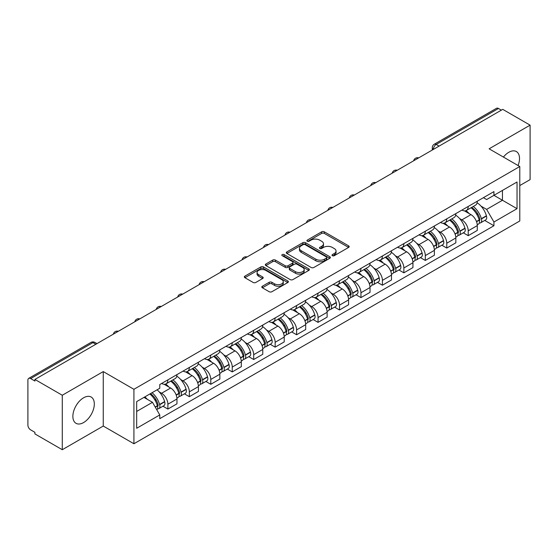 <?xml version="1.0" encoding="UTF-8"?>
<svg xmlns="http://www.w3.org/2000/svg" width="558" height="558" viewBox="0 0 558 558"><rect width="100%" height="100%" fill="white"/><g stroke="black" fill="none" stroke-linecap="round" stroke-linejoin="round"><path stroke-width="0.84" d="M332.394 255.697A1.339 0.774 0 0 0 334.284 255.697L348.624 247.417A1.911 1.102 0 0 0 349.182 246.636A1.911 1.102 0 0 0 348.624 245.862L324.331 231.835A1.911 1.102 0 0 0 321.631 231.835L307.291 240.114A1.339 0.774 0 0 0 306.9 240.658A1.339 0.774 0 0 0 307.291 241.202A1.339 0.774 0 0 0 309.181 241.202L311.036 240.128A6.11 3.529 0 0 1 319.671 240.128L321.694 241.3A6.11 3.529 0 0 1 323.487 243.797A6.11 3.529 0 0 1 321.694 246.287L319.839 247.361A1.339 0.774 0 0 0 319.448 247.905A1.339 0.774 0 0 0 319.839 248.45A1.339 0.774 0 0 0 321.729 248.45L323.584 247.382A6.11 3.529 0 0 1 332.226 247.382L334.249 248.547A6.11 3.529 0 0 1 336.042 251.044A6.11 3.529 0 0 1 334.249 253.534L332.394 254.608A1.339 0.774 0 0 0 332.003 255.152A1.339 0.774 0 0 0 332.394 255.697L332.394 254.608M83.595 422.559A15.171 8.761 120 0 0 93.5 409.195A15.171 8.761 120 0 0 91.177 397.038A15.171 8.761 120 0 0 83.595 397.791A15.171 8.761 120 0 0 73.684 411.155A15.171 8.761 120 0 0 76.007 423.313A15.171 8.761 120 0 0 83.595 422.559M518.075 165.524A15.171 8.761 120 0 0 516.373 151.553A15.171 8.761 120 0 0 508.784 152.306A15.171 8.761 120 0 0 503.421 157.07M262.372 286.226A1.911 1.102 0 0 0 261.814 287.007A1.911 1.102 0 0 0 262.372 287.788L269.193 291.722A1.911 1.102 0 0 0 271.892 291.722L287.816 282.522A1.911 1.102 0 0 0 288.374 281.748A1.911 1.102 0 0 0 287.816 280.967L263.522 266.94A1.911 1.102 0 0 0 260.823 266.94L244.892 276.133A1.911 1.102 0 0 0 244.334 276.914A1.911 1.102 0 0 0 244.892 277.696L253.13 282.446A1.911 1.102 0 0 0 255.829 282.446L262.644 278.512A1.911 1.102 0 0 0 263.202 277.731A1.911 1.102 0 0 0 262.644 276.956L258.563 274.599A5.106 2.95 0 0 1 257.064 272.513A5.106 2.95 0 0 1 260.216 269.786A5.106 2.95 0 0 1 265.782 270.428L281.776 279.663A5.106 2.95 0 0 1 283.276 281.748A5.106 2.95 0 0 1 280.123 284.468A5.106 2.95 0 0 1 274.557 283.834L271.892 282.292A1.911 1.102 0 0 0 269.193 282.292L262.372 286.226L262.372 287.788M133.92 389.296L103.258 371.586L62.28 395.245L34.91 379.447L502.737 109.354L530.1 125.152L489.122 148.812L519.784 166.514L133.92 389.296L133.92 443.756L519.784 220.982L519.784 166.514M311.169 267.484A1.911 1.102 0 0 0 313.868 267.484L329.799 258.291A1.911 1.102 0 0 0 330.357 257.51A1.911 1.102 0 0 0 329.799 256.729L305.498 242.702A1.911 1.102 0 0 0 302.799 242.702L286.875 251.902A1.911 1.102 0 0 0 286.31 252.676A1.911 1.102 0 0 0 286.875 253.458L311.169 267.484M282.753 255.989A1.339 0.774 0 0 1 284.106 256.178L284.106 254.588L308.804 268.851A1.911 1.102 0 0 1 309.362 269.626A1.911 1.102 0 0 1 308.804 270.407L292.88 279.6A1.911 1.102 0 0 1 290.181 279.6L265.88 265.573L265.88 264.018A1.911 1.102 0 0 0 265.322 264.799A1.911 1.102 0 0 0 265.88 265.573M265.88 264.018L272.702 260.084A1.911 1.102 0 0 1 275.401 260.084L285.25 265.768A1.911 1.102 0 0 0 287.949 265.768L292.476 263.16A1.911 1.102 0 0 0 293.034 262.379A1.911 1.102 0 0 0 292.476 261.604L282.215 255.676A1.339 0.774 0 0 1 281.825 255.132A1.339 0.774 0 0 1 282.648 254.42A1.339 0.774 0 0 1 284.106 254.588M62.28 395.245L62.28 449.713L34.91 433.915L34.91 432.324L30.648 429.862A3.892 2.246 -120 0 1 27.9 425.098L27.9 380.165A3.892 2.246 -120 0 1 28.702 378.38L90.996 342.417A3.892 2.246 60 0 1 92.942 342.612L30.648 378.575A3.892 2.246 -120 0 0 28.702 378.38M519.784 185.57L530.1 179.62L530.1 125.152M62.28 449.713L103.258 426.054L133.92 443.756M34.91 379.447L34.91 381.037L30.648 378.575M439.069 146.112L436.182 144.445A3.892 2.246 60 0 0 434.236 144.25L496.529 108.287A3.892 2.246 60 0 1 498.468 108.482L436.182 144.445A3.892 2.246 120 0 0 433.426 149.209L433.426 149.37M501.363 110.149L498.468 108.482M468.218 206.453A8.949 5.162 60 0 1 466.369 210.471L475.444 205.225A8.949 5.162 -120 0 0 477.292 201.215M459.604 218.548L461.891 219.866A8.949 5.162 60 0 1 468.218 230.824L477.292 225.585A8.949 5.162 -120 0 0 470.966 214.628L464.472 210.882M477.292 225.585L477.292 230.426L468.218 235.671L463.3 232.826M466.369 210.471A8.949 5.162 60 0 1 461.961 210.066M468.218 230.824L468.218 235.671M446.77 218.841A8.949 5.162 60 0 1 444.914 222.851L453.989 217.613A8.949 5.162 -120 0 0 455.844 213.595M441.845 245.213L446.77 248.052L455.844 242.814L455.844 237.973A8.949 5.162 -120 0 0 449.518 227.015L443.024 223.263M444.914 222.851A8.949 5.162 60 0 1 440.513 222.447M438.156 230.935L440.443 232.254A8.949 5.162 60 0 1 446.77 243.211L446.77 248.052M425.315 231.221A8.949 5.162 60 0 1 423.459 235.239L432.541 230.001A8.949 5.162 -120 0 0 434.389 225.983M420.39 257.601L425.315 260.44L434.389 255.201L434.389 250.354A8.949 5.162 -120 0 0 428.063 239.403L421.569 235.65M423.459 235.239A8.949 5.162 60 0 1 419.058 234.834M416.7 243.316L418.988 244.641A8.949 5.162 60 0 1 425.315 255.599L425.315 260.44M403.859 243.609A8.949 5.162 60 0 1 402.011 247.626L411.086 242.381A8.949 5.162 -120 0 0 412.941 238.371M398.942 269.981L403.859 272.827L412.941 267.582L412.941 262.741A8.949 5.162 -120 0 0 406.615 251.784L400.114 248.038M402.011 247.626A8.949 5.162 60 0 1 397.603 247.222M395.245 255.704L397.54 257.022A8.949 5.162 60 0 1 403.859 267.979L403.859 272.827M382.411 255.996A8.949 5.162 60 0 1 380.556 260.007L389.63 254.769A8.949 5.162 -120 0 0 391.486 250.751M377.487 282.369L382.411 285.208L391.486 279.97L391.486 275.129A8.949 5.162 -120 0 0 385.16 264.171L378.666 260.419M380.556 260.007A8.949 5.162 60 0 1 376.155 259.603M373.797 268.091L376.085 269.409A8.949 5.162 60 0 1 382.411 280.367L382.411 285.208M360.956 268.377A8.949 5.162 60 0 1 359.108 272.395L368.182 267.156A8.949 5.162 -120 0 0 370.031 263.139M356.039 294.757L360.956 297.595L370.031 292.357L370.031 287.51A8.949 5.162 -120 0 0 363.711 276.559L357.211 272.806M359.108 272.395A8.949 5.162 60 0 1 354.7 271.99M352.342 280.472L354.63 281.797A8.949 5.162 60 0 1 360.956 292.755L360.956 297.595M339.508 280.765A8.949 5.162 60 0 1 337.653 284.782L346.727 279.537A8.949 5.162 -120 0 0 348.583 275.526M334.584 307.137L339.508 309.983L348.583 304.738L348.583 299.897A8.949 5.162 -120 0 0 342.256 288.939L335.763 285.194M337.653 284.782A8.949 5.162 60 0 1 333.252 284.378M330.894 292.859L333.182 294.178A8.949 5.162 60 0 1 339.508 305.135L339.508 309.983M318.053 293.152A8.949 5.162 60 0 1 316.198 297.163L325.279 291.925A8.949 5.162 -120 0 0 327.127 287.907M313.129 319.525L318.053 322.364L327.127 317.125L327.127 312.285A8.949 5.162 -120 0 0 320.801 301.327L314.307 297.574M316.198 297.163A8.949 5.162 60 0 1 311.796 296.758M309.439 305.247L311.727 306.565A8.949 5.162 60 0 1 318.053 317.523L318.053 322.364M296.598 305.533A8.949 5.162 60 0 1 294.75 309.55L303.824 304.312A8.949 5.162 -120 0 0 305.679 300.295M291.681 331.912L296.605 334.751L305.679 329.513L305.679 324.665A8.949 5.162 -120 0 0 299.353 313.715L292.852 309.962M294.75 309.55A8.949 5.162 60 0 1 290.348 309.146M287.991 317.628L290.279 318.953A8.949 5.162 60 0 1 296.605 329.911L296.605 334.751M275.15 317.921A8.949 5.162 60 0 1 273.294 321.938L282.376 316.693A8.949 5.162 -120 0 0 284.224 312.682M270.225 344.293L275.15 347.139L284.224 341.894L284.224 337.053A8.949 5.162 -120 0 0 277.898 326.095L271.404 322.35M273.294 321.938A8.949 5.162 60 0 1 268.893 321.534M266.536 330.015L268.823 331.333A8.949 5.162 60 0 1 275.15 342.291L275.15 347.139M253.695 330.308A8.949 5.162 60 0 1 251.846 334.319L260.921 329.081A8.949 5.162 -120 0 0 262.776 325.063M248.777 356.681L253.695 359.519L262.776 354.281L262.776 349.441A8.949 5.162 -120 0 0 256.45 338.483L249.949 334.73M251.846 334.319A8.949 5.162 60 0 1 247.438 333.914M245.081 342.403L247.368 343.721A8.949 5.162 60 0 1 253.695 354.679L253.695 359.519M232.247 342.689A8.949 5.162 60 0 1 230.391 346.706L239.466 341.468A8.949 5.162 -120 0 0 241.321 337.451M227.322 369.068L232.247 371.907L241.321 366.669L241.321 361.821A8.949 5.162 -120 0 0 234.995 350.87L228.501 347.118M230.391 346.706A8.949 5.162 60 0 1 225.99 346.302M223.632 354.783L225.92 356.109A8.949 5.162 60 0 1 232.247 367.066L232.247 371.907M210.791 355.076A8.949 5.162 60 0 1 208.943 359.094L218.018 353.849A8.949 5.162 -120 0 0 219.866 349.838M205.874 381.449L210.791 384.295L219.866 379.049L219.866 374.209A8.949 5.162 -120 0 0 213.547 363.251L207.046 359.505M208.943 359.094A8.949 5.162 60 0 1 204.535 358.689M202.177 367.171L204.465 368.489A8.949 5.162 60 0 1 210.791 379.447L210.791 384.295M189.343 367.464A8.949 5.162 60 0 1 187.488 371.475L196.562 366.236A8.949 5.162 -120 0 0 198.418 362.219M184.419 393.836L189.343 396.675L198.418 391.437L198.418 386.596A8.949 5.162 -120 0 0 192.091 375.639L185.598 371.886M187.488 371.475A8.949 5.162 60 0 1 183.087 371.07M180.729 379.559L183.017 380.877A8.949 5.162 60 0 1 189.343 391.835L189.343 396.675M167.888 379.845A8.949 5.162 60 0 1 166.033 383.862L175.114 378.624A8.949 5.162 -120 0 0 176.963 374.606M162.964 406.224L167.888 409.063L176.963 403.825L176.963 398.977A8.949 5.162 -120 0 0 170.636 388.026L164.143 384.274M166.033 383.862A8.949 5.162 60 0 1 161.632 383.458M159.274 391.939L161.562 393.264A8.949 5.162 60 0 1 167.888 404.222L167.888 409.063M483.416 197.678L486.646 199.548L517.036 181.999L502.458 190.417L502.458 200.259L486.646 209.389L481.059 206.16M136.675 411.441L152.487 402.311L159.776 414.936L136.675 428.279L136.675 401.6L159.776 388.263L159.776 384.532L493.935 191.603L493.935 195.335L517.036 208.678L493.935 222.014L486.646 209.389M517.036 181.999L517.036 208.678M159.776 414.936L159.776 418.667L493.935 225.746L493.935 222.014M103.258 371.586L103.258 426.054M152.487 402.311L143.964 397.394M484.749 220.445L493.935 225.746M332.931 255.885L334.249 255.125A6.11 3.529 0 0 0 336.042 252.628L336.042 251.044M323.487 243.797L323.487 245.381A6.11 3.529 0 0 1 321.694 247.878L320.376 248.638M348.597 247.431L324.331 233.418A1.911 1.102 0 0 0 321.631 233.418L307.821 241.391M329.771 258.305L305.498 244.292A1.911 1.102 0 0 0 302.799 244.292L286.896 253.471L286.875 251.902M326.423 258.054A1.339 0.774 0 0 0 326.814 257.51A1.339 0.774 0 0 0 326.423 256.966L305.093 244.648A1.339 0.774 0 0 0 303.203 244.648L301.25 245.785A6.11 3.529 0 0 0 299.458 248.275A6.11 3.529 0 0 0 301.25 250.772L315.828 259.184A6.11 3.529 0 0 0 324.463 259.184L326.423 258.054L326.423 259.644A1.339 0.774 0 0 0 326.814 259.1L326.814 257.51M299.458 248.275L299.458 249.865A6.11 3.529 0 0 0 301.25 252.356L301.25 250.772M326.423 259.644L324.463 260.774A6.11 3.529 0 0 1 315.828 260.774L301.25 252.356M265.908 265.587L272.702 261.667L272.702 260.084M293.034 262.379L293.034 263.969A1.911 1.102 0 0 1 292.476 264.75L287.949 267.359A1.911 1.102 0 0 1 285.25 267.359L275.401 261.667A1.911 1.102 0 0 0 272.702 261.667M284.106 256.178L308.783 270.421M295.475 271.676A5.106 2.95 0 0 0 301.041 272.311A5.106 2.95 0 0 0 304.194 269.591A5.106 2.95 0 0 0 302.701 267.505L297.065 264.248A1.911 1.102 0 0 0 294.366 264.248L289.839 266.864A1.911 1.102 0 0 0 289.281 267.638A1.911 1.102 0 0 0 289.839 268.419L295.475 271.676L295.475 273.26A5.106 2.95 0 0 0 301.041 273.901A5.106 2.95 0 0 0 304.194 271.174L304.194 269.591M289.281 267.638L289.281 269.228A1.911 1.102 0 0 0 289.839 270.009L289.839 268.419M295.475 273.26L289.839 270.009M283.276 281.748L283.276 283.331A5.106 2.95 0 0 1 280.123 286.059A5.106 2.95 0 0 1 274.557 285.417L271.892 283.882A1.911 1.102 0 0 0 269.193 283.882L262.399 287.802M257.064 272.513L257.064 274.097A5.106 2.95 0 0 0 258.563 276.182L258.563 274.599M262.616 278.526L258.563 276.182M287.788 282.543L263.522 268.531A1.911 1.102 0 0 0 260.823 268.531L244.92 277.71M471.594 207.45A12.255 7.073 60 0 1 471.656 207.485A12.255 7.073 60 0 1 479.72 218.478L479.789 218.729A2.385 1.374 60 0 1 479.413 220.605A2.385 1.374 60 0 1 479.357 220.633M471.057 207.757A14.78 8.53 60 0 1 479.183 219.95L479.252 220.208A4.91 2.832 60 0 1 478.478 224.065L477.257 224.769M479.315 222.977A4.91 2.832 -120 0 0 480.675 222.795A4.91 2.832 -120 0 0 481.456 218.938L481.38 218.68A14.78 8.53 -120 0 0 473.261 206.488M477.111 202.784A14.78 8.53 60 0 1 486.402 215.786L486.471 216.037A4.91 2.832 60 0 1 485.697 219.894L480.675 222.795M466.021 210.638A14.78 8.53 60 0 1 469.104 213.554M476.288 213.575L478.178 214.663M450.146 219.831A12.255 7.073 60 0 1 450.201 219.866A12.255 7.073 60 0 1 458.264 230.866L458.341 231.117A2.385 1.374 60 0 1 457.965 232.986A2.385 1.374 60 0 1 457.909 233.014M449.609 220.145A14.78 8.53 60 0 1 457.727 232.337L457.804 232.595A4.91 2.832 60 0 1 457.023 236.446L455.802 237.15M457.867 235.364A4.91 2.832 -120 0 0 459.227 235.176A4.91 2.832 -120 0 0 460.001 231.319L459.931 231.068A14.78 8.53 -120 0 0 451.806 218.876M455.656 215.165A14.78 8.53 60 0 1 464.947 228.173L465.023 228.424A4.91 2.832 60 0 1 464.242 232.281L459.227 235.176M444.566 223.026A14.78 8.53 60 0 1 447.655 225.941M454.84 225.962L456.723 227.043M428.69 232.219A12.255 7.073 60 0 1 428.753 232.254A12.255 7.073 60 0 1 436.816 243.246L436.886 243.504A2.385 1.374 60 0 1 436.509 245.374A2.385 1.374 60 0 1 436.454 245.401M428.153 232.526A14.78 8.53 60 0 1 436.279 244.725L436.349 244.976A4.91 2.832 60 0 1 435.575 248.833L434.354 249.538M436.412 247.745A4.91 2.832 -120 0 0 437.772 247.564A4.91 2.832 -120 0 0 438.553 243.706L438.476 243.455A14.78 8.53 -120 0 0 430.358 231.256M434.208 227.552A14.78 8.53 60 0 1 443.498 240.554L443.568 240.812A4.91 2.832 60 0 1 442.794 244.662L437.772 247.564M423.11 235.413A14.78 8.53 60 0 1 426.2 238.322M433.385 238.343L435.268 239.431M407.235 244.606A12.255 7.073 60 0 1 407.298 244.641A12.255 7.073 60 0 1 415.361 255.634L415.431 255.885A2.385 1.374 60 0 1 415.054 257.761A2.385 1.374 60 0 1 415.006 257.789M406.705 244.913A14.78 8.53 60 0 1 414.824 257.105L414.894 257.364A4.91 2.832 60 0 1 414.12 261.221L412.899 261.925M414.964 260.133A4.91 2.832 -120 0 0 416.324 259.951A4.91 2.832 -120 0 0 417.098 256.094L417.028 255.836A14.78 8.53 -120 0 0 408.902 243.644M412.753 239.94A14.78 8.53 60 0 1 422.043 252.941L422.12 253.192A4.91 2.832 60 0 1 421.339 257.05L416.324 259.951M401.662 247.794A14.78 8.53 60 0 1 404.745 250.709M411.937 250.73L413.82 251.818M385.787 256.987A12.255 7.073 60 0 1 385.85 257.022A12.255 7.073 60 0 1 393.906 268.021L393.983 268.272A2.385 1.374 60 0 1 393.606 270.142A2.385 1.374 60 0 1 393.55 270.17M385.25 257.301A14.78 8.53 60 0 1 393.376 269.493L393.446 269.751A4.91 2.832 60 0 1 392.672 273.601L391.451 274.306M393.509 272.52A4.91 2.832 -120 0 0 394.869 272.332A4.91 2.832 -120 0 0 395.643 268.475L395.573 268.224A14.78 8.53 -120 0 0 387.447 256.031M391.298 252.321A14.78 8.53 60 0 1 400.595 265.329L400.665 265.58A4.91 2.832 60 0 1 399.891 269.437L394.869 272.332M380.207 260.181A14.78 8.53 60 0 1 383.297 263.097M390.481 263.118L392.365 264.199M364.332 269.375A12.255 7.073 60 0 1 364.395 269.409A12.255 7.073 60 0 1 372.458 280.402L372.528 280.66A2.385 1.374 60 0 1 372.151 282.529A2.385 1.374 60 0 1 372.102 282.557M363.795 269.681A14.78 8.53 60 0 1 371.921 281.881L371.991 282.132A4.91 2.832 60 0 1 371.216 285.989L369.996 286.693M372.06 284.901A4.91 2.832 -120 0 0 373.421 284.719A4.91 2.832 -120 0 0 374.195 280.862L374.118 280.611A14.78 8.53 -120 0 0 365.999 268.412M369.849 264.708A14.78 8.53 60 0 1 379.14 277.71L379.21 277.968A4.91 2.832 60 0 1 378.436 281.818L373.421 284.719M358.759 272.569A14.78 8.53 60 0 1 361.842 275.478M369.033 275.499L370.917 276.587M342.884 281.762A12.255 7.073 60 0 1 342.947 281.797A12.255 7.073 60 0 1 351.003 292.79L351.08 293.041A2.385 1.374 60 0 1 350.703 294.917A2.385 1.374 60 0 1 350.647 294.945M342.347 282.069A14.78 8.53 60 0 1 350.466 294.261L350.543 294.519A4.91 2.832 60 0 1 349.768 298.377L348.541 299.081M350.605 297.288A4.91 2.832 -120 0 0 351.965 297.107A4.91 2.832 -120 0 0 352.74 293.25L352.67 292.992A14.78 8.53 -120 0 0 344.544 280.8M348.394 277.096A14.78 8.53 60 0 1 357.685 290.097L357.762 290.348A4.91 2.832 60 0 1 356.987 294.206L351.965 297.107M337.304 284.95A14.78 8.53 60 0 1 340.394 287.865M347.578 287.886L349.461 288.974M321.429 294.143A12.255 7.073 60 0 1 321.492 294.178A12.255 7.073 60 0 1 329.555 305.177L329.625 305.428A2.385 1.374 60 0 1 329.248 307.298A2.385 1.374 60 0 1 329.192 307.325M320.892 294.457A14.78 8.53 60 0 1 329.018 306.649L329.087 306.907A4.91 2.832 60 0 1 328.313 310.757L327.093 311.462M329.15 309.676A4.91 2.832 -120 0 0 330.51 309.488A4.91 2.832 -120 0 0 331.292 305.631L331.215 305.379A14.78 8.53 -120 0 0 323.096 293.187M326.946 289.476A14.78 8.53 60 0 1 336.237 302.485L336.307 302.736A4.91 2.832 60 0 1 335.532 306.593L330.51 309.488M315.856 297.337A14.78 8.53 60 0 1 318.939 300.253M326.123 300.274L328.013 301.355M299.981 306.53A12.255 7.073 60 0 1 300.037 306.565A12.255 7.073 60 0 1 308.1 317.558L308.176 317.816A2.385 1.374 60 0 1 307.8 319.685A2.385 1.374 60 0 1 307.744 319.713M299.444 306.837A14.78 8.53 60 0 1 307.563 319.036L307.639 319.288A4.91 2.832 60 0 1 306.858 323.145L305.638 323.849M307.702 322.057A4.91 2.832 -120 0 0 309.062 321.875A4.91 2.832 -120 0 0 309.836 318.018L309.767 317.767A14.78 8.53 -120 0 0 301.641 305.568M305.491 301.864A14.78 8.53 60 0 1 314.782 314.865L314.858 315.124A4.91 2.832 60 0 1 314.077 318.974L309.062 321.875M294.401 309.725A14.78 8.53 60 0 1 297.491 312.633M304.675 312.654L306.558 313.742M278.526 318.918A12.255 7.073 60 0 1 278.588 318.953A12.255 7.073 60 0 1 286.652 329.945L286.721 330.197A2.385 1.374 60 0 1 286.345 332.073A2.385 1.374 60 0 1 286.289 332.101M277.989 319.225A14.78 8.53 60 0 1 286.115 331.417L286.184 331.675A4.91 2.832 60 0 1 285.41 335.532L284.189 336.237M286.247 334.444A4.91 2.832 -120 0 0 287.607 334.263A4.91 2.832 -120 0 0 288.381 330.406L288.312 330.148A14.78 8.53 -120 0 0 280.193 317.955M284.043 314.252A14.78 8.53 60 0 1 293.334 327.253L293.403 327.504A4.91 2.832 60 0 1 292.629 331.361L287.607 334.263M272.946 322.106A14.78 8.53 60 0 1 276.036 325.021M283.22 325.042L285.103 326.13M257.071 331.299A12.255 7.073 60 0 1 257.133 331.333A12.255 7.073 60 0 1 265.196 342.333L265.266 342.584A2.385 1.374 60 0 1 264.89 344.453A2.385 1.374 60 0 1 264.841 344.481M256.541 331.612A14.78 8.53 60 0 1 264.659 343.805L264.729 344.063A4.91 2.832 60 0 1 263.955 347.913L262.734 348.617M264.799 346.832A4.91 2.832 -120 0 0 266.159 346.644A4.91 2.832 -120 0 0 266.933 342.786L266.864 342.535A14.78 8.53 -120 0 0 258.738 330.343M262.588 326.632A14.78 8.53 60 0 1 271.879 339.641L271.955 339.892A4.91 2.832 60 0 1 271.174 343.749L266.159 346.644M251.498 334.493A14.78 8.53 60 0 1 254.581 337.409M261.772 337.43L263.655 338.511M235.622 343.686A12.255 7.073 60 0 1 235.685 343.721A12.255 7.073 60 0 1 243.741 354.714L243.818 354.972A2.385 1.374 60 0 1 243.441 356.841A2.385 1.374 60 0 1 243.386 356.869M235.085 343.993A14.78 8.53 60 0 1 243.211 356.192L243.281 356.443A4.91 2.832 60 0 1 242.507 360.301L241.286 361.005M243.344 359.212A4.91 2.832 -120 0 0 244.704 359.031A4.91 2.832 -120 0 0 245.478 355.174L245.408 354.923A14.78 8.53 -120 0 0 237.283 342.724M241.133 339.02A14.78 8.53 60 0 1 250.43 352.021L250.5 352.279A4.91 2.832 60 0 1 249.726 356.13L244.704 359.031M230.042 346.881A14.78 8.53 60 0 1 233.132 349.789M240.317 349.81L242.2 350.898M214.167 356.074A12.255 7.073 60 0 1 214.23 356.109A12.255 7.073 60 0 1 222.293 367.101L222.363 367.352A2.385 1.374 60 0 1 221.986 369.229A2.385 1.374 60 0 1 221.938 369.257M213.63 356.381A14.78 8.53 60 0 1 221.756 368.573L221.826 368.831A4.91 2.832 60 0 1 221.052 372.688L219.831 373.393M221.889 371.6A4.91 2.832 -120 0 0 223.256 371.419A4.91 2.832 -120 0 0 224.03 367.562L223.953 367.304A14.78 8.53 -120 0 0 215.834 355.111M219.685 351.407A14.78 8.53 60 0 1 228.975 364.409L229.045 364.66A4.91 2.832 60 0 1 228.271 368.517L223.256 371.419M208.594 359.261A14.78 8.53 60 0 1 211.677 362.177M218.862 362.198L220.752 363.286M192.719 368.454A12.255 7.073 60 0 1 192.782 368.489A12.255 7.073 60 0 1 200.838 379.489L200.915 379.74A2.385 1.374 60 0 1 200.538 381.609A2.385 1.374 60 0 1 200.482 381.637M192.182 368.768A14.78 8.53 60 0 1 200.301 380.961L200.378 381.219A4.91 2.832 60 0 1 199.604 385.069L198.376 385.773M200.441 383.988A4.91 2.832 -120 0 0 201.801 383.799A4.91 2.832 -120 0 0 202.575 379.942L202.505 379.691A14.78 8.53 -120 0 0 194.379 367.499M198.23 363.788A14.78 8.53 60 0 1 207.52 376.796L207.597 377.048A4.91 2.832 60 0 1 206.823 380.905L201.801 383.799M187.139 371.649A14.78 8.53 60 0 1 190.229 374.564M197.413 374.585L199.297 375.667M171.264 380.842A12.255 7.073 60 0 1 171.327 380.877A12.255 7.073 60 0 1 179.39 391.869L179.46 392.128A2.385 1.374 60 0 1 179.083 393.997A2.385 1.374 60 0 1 179.027 394.025M170.727 381.149A14.78 8.53 60 0 1 178.853 393.348L178.923 393.599A4.91 2.832 60 0 1 178.148 397.456L176.928 398.161M178.985 396.368A4.91 2.832 -120 0 0 180.346 396.187A4.91 2.832 -120 0 0 181.127 392.33L181.05 392.079A14.78 8.53 -120 0 0 172.931 379.879M176.781 376.176A14.78 8.53 60 0 1 186.072 389.177L186.142 389.435A4.91 2.832 60 0 1 185.368 393.285L180.346 396.187M165.691 384.037A14.78 8.53 60 0 1 168.774 386.945M175.958 386.966L177.842 388.054M150.472 393.634A12.255 7.073 60 0 1 157.935 404.257L158.012 404.508A2.385 1.374 60 0 1 157.635 406.384A2.385 1.374 60 0 1 157.579 406.412M149.851 393.99A14.78 8.53 60 0 1 157.398 405.729L157.475 405.987A4.91 2.832 60 0 1 156.798 409.781M157.537 408.756A4.91 2.832 -120 0 0 158.897 408.575A4.91 2.832 -120 0 0 159.672 404.717L159.602 404.459A14.78 8.53 -120 0 0 152.055 392.72M157.07 389.826A14.78 8.53 60 0 1 164.617 401.565L164.694 401.816A4.91 2.832 60 0 1 163.912 405.673L158.897 408.575M144.829 396.891A14.78 8.53 60 0 1 147.326 399.333M154.51 399.354L156.393 400.442M433.566 149.286L433.426 149.209A3.892 2.246 0 0 1 432.29 147.619L432.29 150.025M189.343 391.835L198.418 386.596M210.791 379.447L219.866 374.209M232.247 367.066L241.321 361.821M253.695 354.679L262.776 349.441M275.15 342.291L284.224 337.053M296.605 329.911L305.679 324.665M318.053 317.523L327.127 312.285M339.508 305.135L348.583 299.897M360.956 292.755L370.031 287.51M382.411 280.367L391.486 275.129M403.859 267.979L412.941 262.741M425.315 255.599L434.389 250.354M446.77 243.211L455.844 237.973M167.888 404.222L176.963 398.977M161.562 393.264L170.636 388.026M183.017 380.877L192.091 375.639M204.465 368.489L213.547 363.251M225.92 356.109L234.995 350.87M247.368 343.721L256.45 338.483M268.823 331.333L277.898 326.095M290.279 318.953L299.353 313.715M311.727 306.565L320.801 301.327M333.182 294.178L342.256 288.939M354.63 281.797L363.711 276.559M376.085 269.409L385.16 264.171M397.54 257.022L406.615 251.784M418.988 244.641L428.063 239.403M440.443 232.254L449.518 227.015M461.891 219.866L470.966 214.628M418.333 158.081A3.892 2.246 120 0 0 416.617 159.072M396.884 170.469A3.892 2.246 120 0 0 395.169 171.459M375.429 182.85A3.892 2.246 120 0 0 373.714 183.847M353.981 195.237A3.892 2.246 120 0 0 352.258 196.228M332.526 207.625A3.892 2.246 120 0 0 330.81 208.615M311.071 220.005A3.892 2.246 120 0 0 309.355 221.003M289.623 232.393A3.892 2.246 120 0 0 287.907 233.384M268.168 244.781A3.892 2.246 120 0 0 266.452 245.771M246.72 257.161A3.892 2.246 120 0 0 245.004 258.159M225.265 269.549A3.892 2.246 120 0 0 223.549 270.539M203.816 281.936A3.892 2.246 120 0 0 202.094 282.927M182.361 294.317A3.892 2.246 120 0 0 180.646 295.315M160.906 306.705A3.892 2.246 120 0 0 159.19 307.695M139.458 319.092A3.892 2.246 120 0 0 137.742 320.083M118.003 331.473A3.892 2.246 120 0 0 116.287 332.47M95.83 344.279L92.942 342.612A3.892 2.246 120 0 1 94.888 342.417A3.892 3.892 0 0 0 90.996 342.417M334.249 255.125L334.249 253.534M319.839 248.45L319.839 247.361M321.694 247.878L321.694 246.287M307.291 241.202L307.291 240.114M321.631 233.418L321.631 231.835M324.331 233.418L324.331 231.835M348.624 247.417L348.624 245.862M302.799 244.292L302.799 242.702M305.498 244.292L305.498 242.702M329.799 258.291L329.799 256.729M315.828 260.774L315.828 259.184M324.463 260.774L324.463 259.184M275.401 261.667L275.401 260.084M285.25 267.359L285.25 265.768M287.949 267.359L287.949 265.768M292.476 264.75L292.476 263.16M308.804 270.407L308.804 268.851M269.193 283.882L269.193 282.292M271.892 283.882L271.892 282.292M274.557 285.417L274.557 283.834M262.644 278.512L262.644 276.956M244.892 277.696L244.892 276.133M260.823 268.531L260.823 266.94M263.522 268.531L263.522 266.94M287.816 282.522L287.816 280.967M476.567 221.756L479.252 220.208M481.456 218.938L486.471 216.037M481.38 218.68L486.402 215.786M479.176 219.936L479.908 219.51M476.476 221.519L479.183 219.95M455.112 234.144L457.804 232.595M460.001 231.319L465.023 228.424M459.931 231.068L464.947 228.173M457.727 232.316L458.453 231.898M455.021 233.9L457.727 232.337M433.664 246.531L436.349 244.976M438.553 243.706L443.568 240.812M438.476 243.455L443.498 240.554M433.573 246.287L437.005 244.285M412.209 258.912L414.894 257.364M417.098 256.094L422.12 253.192M417.028 255.836L422.043 252.941M414.817 257.092L415.55 256.666M412.118 258.675L414.824 257.105M390.753 271.3L393.446 269.751M395.643 268.475L400.665 265.58M395.573 268.224L400.595 265.329M393.369 269.472L394.101 269.054M390.663 271.055L393.376 269.493M369.305 283.687L371.991 282.132M374.195 280.862L379.21 277.968M374.118 280.611L379.14 277.71M371.914 281.86L372.646 281.441M369.215 283.443L371.921 281.881M347.85 296.068L350.543 294.519M352.74 293.25L357.762 290.348M352.67 292.992L357.685 290.097M350.466 294.247L351.191 293.822M347.76 295.831L350.466 294.261M326.402 308.455L329.087 306.907M331.292 305.631L336.307 302.736M331.215 305.379L336.237 302.485M329.011 306.628L329.743 306.209M326.311 308.211L329.018 306.649M304.947 320.843L307.639 319.288M309.836 318.018L314.858 315.124M309.767 317.767L314.782 314.865M307.556 319.016L308.288 318.597M304.856 320.599L307.563 319.036M283.499 333.224L286.184 331.675M288.381 330.406L293.403 327.504M288.312 330.148L293.334 327.253M283.408 332.986L286.84 330.978M262.044 345.611L264.729 344.063M266.933 342.786L271.955 339.892M266.864 342.535L271.879 339.641M261.953 345.367L265.385 343.365M240.589 357.999L243.281 356.443M245.478 355.174L250.5 352.279M245.408 354.923L250.43 352.021M240.498 357.755L243.937 355.753M219.141 370.379L221.826 368.831M224.03 367.562L229.045 364.66M223.953 367.304L228.975 364.409M221.749 368.559L222.482 368.134M219.05 370.142L221.756 368.573M197.685 382.767L200.378 381.219M202.575 379.942L207.597 377.048M202.505 379.691L207.52 376.796M200.301 380.94L201.026 380.521M197.595 382.523L200.301 380.961M176.237 395.155L178.923 393.599M181.127 392.33L186.142 389.435M181.05 392.079L186.072 389.177M178.846 393.327L179.578 392.909M176.147 394.911L178.853 393.348M155.326 407.228L157.475 405.987M159.672 404.717L164.694 401.816M159.602 404.459L164.617 401.565M157.391 405.715L158.123 405.289M155.194 407.005L157.398 405.729M418.667 157.893A3.892 3.892 0 0 0 413.673 160.774M397.212 170.274A3.892 3.892 0 0 0 392.225 173.154M375.764 182.661A3.892 3.892 0 0 0 370.77 185.542M354.309 195.049A3.892 3.892 0 0 0 349.315 197.93M332.854 207.43A3.892 3.892 0 0 0 327.867 210.31M311.406 219.817A3.892 3.892 0 0 0 306.412 222.698M289.951 232.205A3.892 3.892 0 0 0 284.964 235.085M268.503 244.585A3.892 3.892 0 0 0 263.509 247.466M247.048 256.973A3.892 3.892 0 0 0 242.06 259.854M225.592 269.361A3.892 3.892 0 0 0 220.605 272.241M204.144 281.741A3.892 3.892 0 0 0 199.15 284.622M182.689 294.129A3.892 3.892 0 0 0 177.702 297.009M161.241 306.516A3.892 3.892 0 0 0 156.247 309.397M139.786 318.897A3.892 3.892 0 0 0 134.799 321.778M118.338 331.285A3.892 3.892 0 0 0 113.344 334.165M96.973 343.616L94.888 342.417M434.236 144.25A3.892 3.892 0 0 0 432.29 147.619"/></g></svg>
